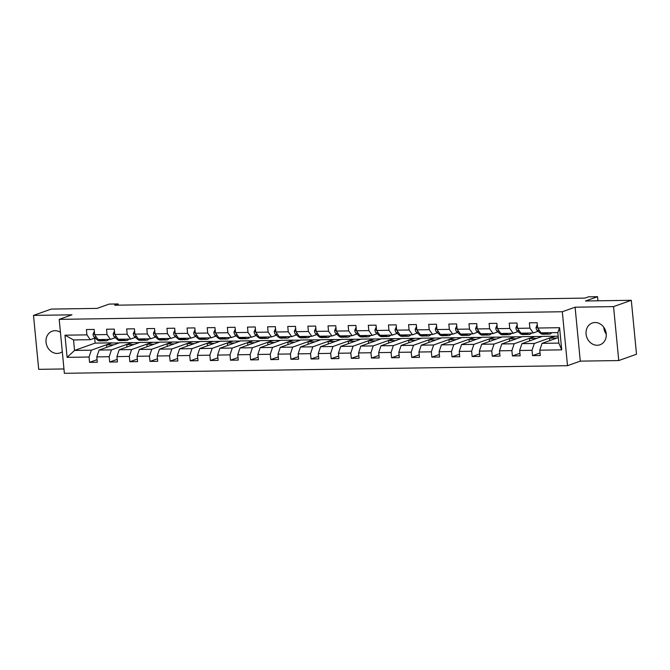 <?xml version="1.0" encoding="UTF-8"?>
<svg xmlns="http://www.w3.org/2000/svg" width="670" height="670" viewBox="0 0 670 670"><rect width="100%" height="100%" fill="white"/><g stroke="black" fill="none" stroke-linecap="round" stroke-linejoin="round"><path stroke-width="1" d="M595.052 322.513A11.541 9.933 -109.6 0 0 592.28 323.015A11.541 9.933 -109.6 0 0 586.334 335.645A11.541 9.933 -109.6 0 0 597.238 345.259A11.541 9.933 -109.6 0 0 600.019 344.765A11.541 9.933 -109.6 0 0 605.956 332.127A11.541 9.933 -109.6 0 0 595.052 322.513M606.25 334.179A11.541 9.933 70.4 0 1 603.796 327.278M60.426 332.286A11.541 9.933 -109.6 0 0 55.007 330.695A11.541 9.933 -109.6 0 0 52.235 331.189A11.541 9.933 -109.6 0 0 46.289 343.827A11.541 9.933 -109.6 0 0 57.201 353.442A11.541 9.933 -109.6 0 0 59.973 352.939A11.541 9.933 -109.6 0 0 62.293 351.683M618.753 360.552L636.5 354.237L631.308 300.294L613.553 306.609L575.094 307.195L562.314 311.743L567.507 365.686L580.287 361.138L618.753 360.552L613.553 306.609M562.314 311.743L59.186 319.364L64.379 373.307L567.507 365.686M59.186 319.364L71.966 314.816L33.5 315.403L38.693 369.338L63.96 368.961M33.5 315.403L51.247 309.079L97.075 308.384L109.143 304.088L118.171 303.954L114.629 305.219L584.969 298.091L588.52 296.827L597.556 296.693L585.488 300.989L631.308 300.294M558.303 337.563L542.055 343.35L558.83 343.099L557.825 332.596L541.042 332.856L537.642 328.032L537.131 322.714L529.384 322.831L529.895 328.149L517.508 328.334L516.997 323.015L509.25 323.133L509.761 328.451L497.375 328.643L496.855 323.325L489.117 323.442L489.628 328.761L477.233 328.945L476.722 323.627L468.975 323.744L469.494 329.062L457.099 329.255L456.588 323.928L448.841 324.046L449.352 329.372L436.966 329.556L436.455 324.238L428.708 324.355L429.219 329.673L416.832 329.866L416.313 324.54L408.574 324.657L409.085 329.983L396.69 330.168L396.179 324.849L388.433 324.967L388.952 330.285L376.557 330.469L376.046 325.151L368.299 325.268L368.81 330.586L356.423 330.779L355.912 325.453L348.166 325.57L348.676 330.896L336.29 331.081L335.771 325.762L328.032 325.88L328.543 331.198L316.148 331.39L315.637 326.064L307.89 326.181L308.409 331.508L296.014 331.692L295.503 326.374L287.757 326.491L288.267 331.809L275.881 331.993L275.37 326.675L267.623 326.793L268.134 332.111L255.747 332.303L255.228 326.977L247.49 327.094L248.001 332.421L235.606 332.605L235.095 327.287L227.356 327.404L227.867 332.722L215.472 332.915L214.961 327.588L207.214 327.705L207.725 333.032L195.339 333.216L194.828 327.898L187.081 328.015L187.592 333.333L175.205 333.526L174.694 328.2L166.947 328.317L167.458 333.643L155.063 333.828L154.552 328.509L146.814 328.627L147.325 333.945L134.93 334.129L134.419 328.811L126.672 328.928L127.191 334.246L114.796 334.439L114.285 329.112L106.538 329.23L107.049 334.556L94.663 334.74L94.152 329.422L86.405 329.54L86.916 334.858L64.973 335.193L67.109 357.353L74.546 350.435L91.329 350.175L111.915 342.847L95.14 343.099L74.546 350.435L73.541 339.933L64.973 335.193M537.642 328.032L559.584 327.697L561.72 349.857L539.777 350.192L540.288 355.51L532.541 355.628L540.045 352.964M67.109 357.353L89.051 357.018L89.562 362.344L97.309 362.227L96.798 356.901L109.185 356.716L109.696 362.034L117.443 361.917L116.932 356.599L129.318 356.406L129.838 361.733L137.576 361.616L137.065 356.289L149.46 356.105L149.971 361.423L157.71 361.306L157.199 355.988L169.594 355.803L170.105 361.122L177.852 361.004L177.341 355.686L189.727 355.494L190.238 360.82L197.985 360.703L197.474 355.376L209.861 355.192L210.372 360.51L218.119 360.393L217.608 355.075L230.003 354.882L230.514 360.209L238.252 360.091L237.741 354.765L250.136 354.581L250.647 359.899L258.394 359.782L257.875 354.464L270.27 354.271L270.781 359.597L278.527 359.48L278.017 354.154L290.403 353.969L290.914 359.288L298.661 359.17L298.15 353.852L310.537 353.668L311.056 358.986L318.794 358.869L318.284 353.551L330.678 353.358L331.189 358.685L338.936 358.567L338.417 353.241L350.812 353.057L351.323 358.375L359.07 358.257L358.559 352.939L370.946 352.747L371.456 358.073L379.203 357.956L378.692 352.629L391.079 352.445L391.598 357.763L399.337 357.646L398.826 352.328L411.221 352.144L411.732 357.462L419.479 357.345L418.959 352.026L431.354 351.834L431.865 357.16L439.612 357.043L439.101 351.716L451.488 351.532L451.999 356.85L459.746 356.733L459.235 351.415L471.621 351.222L472.141 356.549L479.879 356.432L479.368 351.105L491.763 350.921L492.274 356.239L500.013 356.122L499.502 350.804L511.897 350.611L512.408 355.938L520.155 355.82L519.644 350.494L532.03 350.31L532.541 355.628M517.508 328.334L520.908 333.158L533.295 332.973L538.127 331.256M554.902 336.139L534.308 343.467L521.922 343.651L542.507 336.323L558.169 336.231M533.295 332.973L529.895 328.149M532.03 350.31L534.308 343.467M519.644 350.494L521.922 343.651M497.375 328.643L500.775 333.467L513.161 333.275L517.985 331.558M534.76 336.441L514.175 343.769L501.78 343.961L522.374 336.633L542.08 336.482M513.161 333.275L509.761 328.451M511.897 350.611L514.175 343.769M499.502 350.804L501.78 343.961M477.233 328.945L480.633 333.769L493.028 333.585L497.852 331.859M514.627 336.75L494.041 344.078L481.646 344.263L502.24 336.935L521.947 336.784M493.028 333.585L489.628 328.761M491.763 350.921L494.041 344.078M479.368 351.105L481.646 344.263M457.099 329.255L460.499 334.07L472.894 333.886L477.718 332.169M494.494 337.052L473.899 344.38L461.513 344.573L482.099 337.245L501.805 337.085M472.894 333.886L469.494 329.062M471.621 351.222L473.899 344.38M459.235 351.415L461.513 344.573M436.966 329.556L440.366 334.38L452.753 334.188L457.585 332.471M474.36 337.362L453.766 344.69L441.379 344.874L461.965 337.546L481.671 337.395M452.753 334.188L449.352 329.372M451.488 351.532L453.766 344.69M439.101 351.716L441.379 344.874M416.832 329.866L420.232 334.682L432.619 334.498L437.451 332.781M454.218 337.663L433.632 344.991L421.237 345.184L441.831 337.847L461.538 337.697M432.619 334.498L429.219 329.673M431.354 351.834L433.632 344.991M418.959 352.026L421.237 345.184M396.69 330.168L400.091 334.992L412.486 334.799L417.31 333.082M434.085 337.965L413.499 345.301L401.104 345.486L421.698 338.157L441.404 338.007M412.486 334.799L409.085 329.983M411.221 352.144L413.499 345.301M398.826 352.328L401.104 345.486M376.557 330.469L379.957 335.293L392.352 335.109L397.176 333.384M413.951 338.275L393.357 345.603L380.97 345.787L401.556 338.459L421.262 338.308M392.352 335.109L388.952 330.285M391.079 352.445L393.357 345.603M378.692 352.629L380.97 345.787M356.423 330.779L359.824 335.595L372.219 335.41L377.043 333.694M393.818 338.576L373.224 345.904L360.837 346.097L381.423 338.769L401.129 338.61M372.219 335.41L368.81 330.586M370.946 352.747L373.224 345.904M358.559 352.939L360.837 346.097M336.29 331.081L339.69 335.904L352.077 335.712L356.909 333.995M373.676 338.886L353.09 346.214L340.695 346.398L361.289 339.07L380.996 338.92M352.077 335.712L348.676 330.896M350.812 353.057L353.09 346.214M338.417 353.241L340.695 346.398M316.148 331.39L319.557 336.206L331.943 336.022L336.767 334.305M353.542 339.188L332.957 346.516L320.562 346.708L341.156 339.38L360.862 339.221M331.943 336.022L328.543 331.198M330.678 353.358L332.957 346.516M318.284 353.551L320.562 346.708M296.014 331.692L299.415 336.516L311.81 336.323L316.634 334.606M333.409 339.497L312.823 346.826L300.428 347.01L321.014 339.682L340.72 339.531M311.81 336.323L308.409 331.508M310.537 353.668L312.823 346.826M298.15 353.852L300.428 347.01M275.881 331.993L279.281 336.817L291.676 336.633L296.5 334.916M313.275 339.799L292.681 347.127L280.295 347.311L300.88 339.983L320.587 339.832M291.676 336.633L288.267 331.809M290.403 353.969L292.681 347.127M278.017 354.154L280.295 347.311M255.747 332.303L259.148 337.119L271.534 336.935L276.367 335.218M293.133 340.1L272.548 347.428L260.161 347.621L280.747 340.293L300.453 340.142M271.534 336.935L268.134 332.111M270.27 354.271L272.548 347.428M257.875 354.464L260.161 347.621M235.606 332.605L239.014 337.429L251.401 337.236L256.225 335.519M273 340.41L252.414 347.738L240.019 347.923L260.613 340.595L280.32 340.444M251.401 337.236L248.001 332.421M250.136 354.581L252.414 347.738M237.741 354.765L240.019 347.923M215.472 332.915L218.872 337.73L231.267 337.546L236.091 335.829M252.866 340.712L232.281 348.04L219.886 348.233L240.471 340.904L260.186 340.745M231.267 337.546L227.867 332.722M230.003 354.882L232.281 348.04M217.608 355.075L219.886 348.233M195.339 333.216L198.739 338.04L211.134 337.847L215.958 336.131M232.733 341.022L212.139 348.35L199.752 348.534L220.338 341.206L240.044 341.055M211.134 337.847L207.725 333.032M209.861 355.192L212.139 348.35M197.474 355.376L199.752 348.534M175.205 333.526L178.605 338.342L190.992 338.157L195.824 336.441M212.599 341.323L192.005 348.651L179.619 348.844L200.204 341.507L219.911 341.357M190.992 338.157L187.592 333.333M189.727 355.494L192.005 348.651M177.341 355.686L179.619 348.844M155.063 333.828L158.472 338.651L170.858 338.459L175.682 336.742M192.458 341.625L171.872 348.961L159.477 349.145L180.071 341.817L199.777 341.666M170.858 338.459L167.458 333.643M169.594 355.803L171.872 348.961M157.199 355.988L159.477 349.145M134.93 334.129L138.33 338.953L150.725 338.769L155.549 337.043M172.324 341.935L151.738 349.263L139.343 349.447L159.937 342.119L179.644 341.968M150.725 338.769L147.325 333.945M149.46 356.105L151.738 349.263M137.065 356.289L139.343 349.447M114.796 334.439L118.196 339.255L130.591 339.07L135.415 337.353M152.191 342.236L131.596 349.564L119.21 349.757L139.796 342.429L159.502 342.269M130.591 339.07L127.191 334.246M129.318 356.406L131.596 349.564M116.932 356.599L119.21 349.757M94.663 334.74L98.063 339.564L110.45 339.372L115.282 337.655M132.057 342.546L111.463 349.874L99.076 350.058L119.662 342.73L139.368 342.579M110.45 339.372L107.049 334.556M109.185 356.716L111.463 349.874M96.798 356.901L99.076 350.058M73.541 339.933L90.316 339.682L95.148 337.965M90.316 339.682L86.916 334.858M89.051 357.018L91.329 350.175M597.95 300.797L597.556 296.693M118.289 305.16L118.171 303.954M94.663 338.132L95.14 343.099M106.84 347.295L106.605 344.891L111.915 342.847M111.932 342.99L119.235 342.881M561.72 349.857L558.83 343.099M557.825 332.596L559.584 327.697M539.777 350.192L542.055 343.35M89.562 362.344L97.058 359.673M106.605 344.891L113.908 344.782M126.973 346.993L126.739 344.581L132.065 342.688M126.739 344.581L134.042 344.472M109.696 362.034L117.2 359.363M147.107 346.683L146.881 344.279L152.199 342.387M146.881 344.279L154.184 344.171M129.838 361.733L137.333 359.061M167.249 346.382L167.014 343.978L172.341 342.077M167.014 343.978L174.317 343.861M149.971 361.423L157.467 358.76M187.382 346.072L187.148 343.668L192.474 341.775M187.148 343.668L194.451 343.559M170.105 361.122L177.6 358.45M207.516 345.77L207.281 343.367L212.608 341.466M207.281 343.367L214.584 343.258M190.238 360.82L197.742 358.149M227.649 345.469L227.423 343.057L232.741 341.164M227.423 343.057L234.726 342.948M210.372 360.51L217.876 357.839M247.791 345.159L247.557 342.755L252.883 340.863M247.557 342.755L254.86 342.646M230.514 360.209L238.009 357.537M267.925 344.857L267.69 342.445L273.017 340.553M267.69 342.445L274.993 342.337M250.647 359.899L258.143 357.236M288.058 344.548L287.824 342.144L293.15 340.251M287.824 342.144L295.127 342.035M270.781 359.597L278.284 356.926M308.192 344.246L307.966 341.842L313.284 339.941M307.966 341.842L315.26 341.725M290.914 359.288L298.418 356.624M328.325 343.945L328.099 341.533L333.425 339.64M328.099 341.533L335.402 341.424M311.056 358.986L318.552 356.314M348.467 343.635L348.233 341.231L353.559 339.33M348.233 341.231L355.536 341.122M331.189 358.685L338.685 356.013M368.601 343.333L368.366 340.921L373.692 339.028M368.366 340.921L375.669 340.812M351.323 358.375L358.819 355.703M388.734 343.023L388.508 340.62L393.826 338.727M388.508 340.62L395.803 340.511M371.456 358.073L378.96 355.401M408.868 342.722L408.641 340.318L413.968 338.417M408.641 340.318L415.944 340.201M391.598 357.763L399.094 355.1M429.009 342.412L428.775 340.008L434.101 338.116M428.775 340.008L436.078 339.899M411.732 357.462L419.227 354.79M449.143 342.11L448.908 339.707L454.235 337.806M448.908 339.707L456.211 339.598M431.865 357.16L439.361 354.489M469.276 341.809L469.042 339.397L474.368 337.504M469.042 339.397L476.345 339.288M451.999 356.85L459.503 354.179M489.41 341.499L489.184 339.095L494.502 337.203M489.184 339.095L496.487 338.986M472.141 356.549L479.636 353.877M509.552 341.197L509.317 338.786L514.644 336.893M509.317 338.786L516.62 338.677M492.274 356.239L499.77 353.576M529.685 340.888L529.451 338.484L534.777 336.591M529.451 338.484L536.754 338.375M512.408 355.938L519.903 353.266M549.819 340.586L549.584 338.183L554.911 336.281M549.584 338.183L556.887 338.065M575.094 307.195L580.287 361.138M94.328 331.323L93.029 334.263A3.919 1.918 89.1 0 0 94.177 337.119L97.46 339.991A11.323 5.536 89.1 0 0 99.713 340.921L102.167 340.888A11.323 5.536 89.1 0 0 102.937 340.762M103.44 339.481L103.909 339.891A11.323 5.536 89.1 0 0 106.162 340.829A11.323 5.536 89.1 0 0 108.8 339.397M99.436 339.539L99.914 339.958A11.323 5.536 89.1 0 0 102.167 340.888M106.162 340.829L103.716 340.863A11.323 5.536 -90.9 0 1 101.463 339.933L100.986 339.522M114.47 331.014L113.163 333.953A3.919 1.918 89.1 0 0 114.319 336.809L117.593 339.69A11.323 5.536 89.1 0 0 119.846 340.62L122.3 340.586A11.323 5.536 89.1 0 0 123.071 340.46M123.573 339.179L124.051 339.59A11.323 5.536 89.1 0 0 126.303 340.519A11.323 5.536 89.1 0 0 128.933 339.095M119.578 339.238L120.047 339.648A11.323 5.536 89.1 0 0 122.3 340.586M126.303 340.519L123.85 340.561A11.323 5.536 -90.9 0 1 121.597 339.623L121.128 339.213M134.603 330.712L133.297 333.652A3.919 1.918 89.1 0 0 134.452 336.507L137.727 339.38A11.323 5.536 89.1 0 0 139.98 340.318L142.434 340.276A11.323 5.536 89.1 0 0 143.204 340.151M143.715 338.869L144.184 339.288A11.323 5.536 89.1 0 0 146.437 340.218A11.323 5.536 89.1 0 0 149.067 338.794M139.712 338.928L140.181 339.347A11.323 5.536 89.1 0 0 142.434 340.276M146.437 340.218L143.983 340.251A11.323 5.536 -90.9 0 1 141.73 339.322L141.261 338.911M154.737 330.411L153.43 333.35A3.919 1.918 89.1 0 0 154.586 336.198L157.86 339.079A11.323 5.536 89.1 0 0 160.113 340.008L162.567 339.975A11.323 5.536 89.1 0 0 163.346 339.849M163.849 338.568L164.317 338.978A11.323 5.536 89.1 0 0 166.57 339.916A11.323 5.536 89.1 0 0 169.2 338.484M159.845 338.626L160.314 339.037A11.323 5.536 89.1 0 0 162.567 339.975M166.57 339.916L164.117 339.95A11.323 5.536 -90.9 0 1 161.864 339.02L161.395 338.601M174.87 330.101L173.572 333.04A3.919 1.918 89.1 0 0 174.719 335.896L178.002 338.769A11.323 5.536 89.1 0 0 180.255 339.707L182.709 339.665A11.323 5.536 89.1 0 0 183.48 339.548M183.982 338.258L184.451 338.677A11.323 5.536 89.1 0 0 186.704 339.606A11.323 5.536 89.1 0 0 189.342 338.183M179.979 338.325L180.456 338.735A11.323 5.536 89.1 0 0 182.709 339.665M186.704 339.606L184.25 339.648A11.323 5.536 -90.9 0 1 181.997 338.71L181.528 338.3M195.012 329.799L193.705 332.739A3.919 1.918 89.1 0 0 194.861 335.595L198.136 338.467A11.323 5.536 89.1 0 0 200.389 339.397L202.843 339.363A11.323 5.536 89.1 0 0 203.613 339.238M204.115 337.956L204.593 338.367A11.323 5.536 89.1 0 0 206.846 339.305A11.323 5.536 89.1 0 0 209.476 337.873M200.121 338.015L200.59 338.434A11.323 5.536 89.1 0 0 202.843 339.363M206.846 339.305L204.392 339.338A11.323 5.536 -90.9 0 1 202.139 338.409L201.67 337.99M215.145 329.489L213.839 332.429A3.919 1.918 89.1 0 0 214.995 335.285L218.269 338.166A11.323 5.536 89.1 0 0 220.522 339.095L222.976 339.062A11.323 5.536 89.1 0 0 223.747 338.936M224.257 337.655L224.726 338.065A11.323 5.536 89.1 0 0 226.979 338.995A11.323 5.536 89.1 0 0 229.609 337.571M220.254 337.714L220.723 338.124A11.323 5.536 89.1 0 0 222.976 339.062M226.979 338.995L224.525 339.037A11.323 5.536 -90.9 0 1 222.272 338.099L221.803 337.688M235.279 329.188L233.972 332.127A3.919 1.918 89.1 0 0 235.128 334.983L238.403 337.856A11.323 5.536 89.1 0 0 240.656 338.794L243.109 338.752A11.323 5.536 89.1 0 0 243.88 338.626M244.391 337.345L244.86 337.755A11.323 5.536 89.1 0 0 247.113 338.693A11.323 5.536 89.1 0 0 249.743 337.261M240.388 337.404L240.857 337.822A11.323 5.536 89.1 0 0 243.109 338.752M247.113 338.693L244.659 338.727A11.323 5.536 -90.9 0 1 242.406 337.797L241.937 337.387M255.412 328.878L254.114 331.817A3.919 1.918 89.1 0 0 255.262 334.673L258.545 337.554A11.323 5.536 89.1 0 0 260.798 338.484L263.243 338.451A11.323 5.536 89.1 0 0 264.022 338.325M264.524 337.043L264.993 337.454A11.323 5.536 89.1 0 0 267.246 338.384A11.323 5.536 89.1 0 0 269.884 336.96M260.521 337.102L260.99 337.512A11.323 5.536 89.1 0 0 263.243 338.451M267.246 338.384L264.792 338.425A11.323 5.536 -90.9 0 1 262.54 337.487L262.071 337.077M275.554 328.576L274.248 331.516A3.919 1.918 89.1 0 0 275.404 334.372L278.678 337.245A11.323 5.536 89.1 0 0 280.931 338.183L283.385 338.141A11.323 5.536 89.1 0 0 284.155 338.023M284.658 336.734L285.127 337.152A11.323 5.536 89.1 0 0 287.38 338.082A11.323 5.536 89.1 0 0 290.018 336.658M280.663 336.801L281.132 337.211A11.323 5.536 89.1 0 0 283.385 338.141M287.38 338.082L284.934 338.116A11.323 5.536 -90.9 0 1 282.681 337.186L282.204 336.776M295.688 328.275L294.381 331.215A3.919 1.918 89.1 0 0 295.537 334.07L298.812 336.943A11.323 5.536 89.1 0 0 301.065 337.873L303.518 337.839A11.323 5.536 89.1 0 0 304.289 337.714M304.8 336.432L305.269 336.842A11.323 5.536 89.1 0 0 307.522 337.781A11.323 5.536 89.1 0 0 310.151 336.348M300.797 336.491L301.266 336.901A11.323 5.536 89.1 0 0 303.518 337.839M307.522 337.781L305.068 337.814A11.323 5.536 -90.9 0 1 302.815 336.884L302.346 336.466M315.821 327.965L314.515 330.905A3.919 1.918 89.1 0 0 315.671 333.76L318.945 336.633A11.323 5.536 89.1 0 0 321.198 337.571L323.652 337.529A11.323 5.536 89.1 0 0 324.422 337.412M324.933 336.131L325.402 336.541A11.323 5.536 89.1 0 0 327.655 337.471A11.323 5.536 89.1 0 0 330.285 336.047M320.93 336.189L321.399 336.6A11.323 5.536 89.1 0 0 323.652 337.529M327.655 337.471L325.201 337.512A11.323 5.536 -90.9 0 1 322.948 336.575L322.479 336.164M335.955 327.663L334.657 330.603A3.919 1.918 89.1 0 0 335.804 333.459L339.087 336.332A11.323 5.536 89.1 0 0 341.34 337.261L343.785 337.228A11.323 5.536 89.1 0 0 344.564 337.102M345.067 335.821L345.536 336.231A11.323 5.536 89.1 0 0 347.789 337.169A11.323 5.536 89.1 0 0 350.427 335.737M341.064 335.879L341.533 336.298A11.323 5.536 89.1 0 0 343.785 337.228M347.789 337.169L345.335 337.203A11.323 5.536 -90.9 0 1 343.082 336.273L342.613 335.863M356.097 327.354L354.79 330.293A3.919 1.918 89.1 0 0 355.946 333.149L359.221 336.03A11.323 5.536 89.1 0 0 361.473 336.96L363.927 336.926A11.323 5.536 89.1 0 0 364.698 336.801M365.2 335.519L365.669 335.93A11.323 5.536 89.1 0 0 367.922 336.859A11.323 5.536 89.1 0 0 370.56 335.435M361.197 335.578L361.674 335.988A11.323 5.536 89.1 0 0 363.927 336.926M367.922 336.859L365.477 336.901A11.323 5.536 -90.9 0 1 363.224 335.963L362.746 335.553M376.23 327.052L374.924 329.992A3.919 1.918 89.1 0 0 376.079 332.848L379.354 335.72A11.323 5.536 89.1 0 0 381.607 336.658L384.061 336.616A11.323 5.536 89.1 0 0 384.831 336.499M385.334 335.209L385.811 335.628A11.323 5.536 89.1 0 0 388.064 336.558A11.323 5.536 89.1 0 0 390.694 335.134M381.339 335.276L381.808 335.687A11.323 5.536 89.1 0 0 384.061 336.616M388.064 336.558L385.61 336.591A11.323 5.536 -90.9 0 1 383.357 335.662L382.888 335.251M396.364 326.751L395.057 329.69A3.919 1.918 89.1 0 0 396.213 332.538L399.488 335.419A11.323 5.536 89.1 0 0 401.74 336.348L404.194 336.315A11.323 5.536 89.1 0 0 404.965 336.189M405.476 334.908L405.945 335.318A11.323 5.536 89.1 0 0 408.197 336.256A11.323 5.536 89.1 0 0 410.827 334.824M401.472 334.966L401.941 335.377A11.323 5.536 89.1 0 0 404.194 336.315M408.197 336.256L405.744 336.29A11.323 5.536 -90.9 0 1 403.491 335.36L403.022 334.941M416.497 326.441L415.199 329.38A3.919 1.918 89.1 0 0 416.346 332.236L419.629 335.109A11.323 5.536 89.1 0 0 421.882 336.047L424.328 336.005A11.323 5.536 89.1 0 0 425.107 335.888M425.609 334.598L426.078 335.017A11.323 5.536 89.1 0 0 428.331 335.946A11.323 5.536 89.1 0 0 430.969 334.523M421.606 334.665L422.075 335.075A11.323 5.536 89.1 0 0 424.328 336.005M428.331 335.946L425.877 335.988A11.323 5.536 -90.9 0 1 423.624 335.05L423.155 334.64M436.631 326.139L435.332 329.079A3.919 1.918 89.1 0 0 436.48 331.935L439.763 334.807A11.323 5.536 89.1 0 0 442.016 335.737L444.47 335.703A11.323 5.536 89.1 0 0 445.24 335.578M445.743 334.297L446.212 334.707A11.323 5.536 89.1 0 0 448.465 335.645A11.323 5.536 89.1 0 0 451.103 334.213M441.739 334.355L442.217 334.774A11.323 5.536 89.1 0 0 444.47 335.703M448.465 335.645L446.019 335.678A11.323 5.536 -90.9 0 1 443.766 334.749L443.289 334.33M456.772 325.829L455.466 328.769A3.919 1.918 89.1 0 0 456.622 331.625L459.896 334.506A11.323 5.536 89.1 0 0 462.149 335.435L464.603 335.402A11.323 5.536 89.1 0 0 465.374 335.276M465.876 333.995L466.354 334.405A11.323 5.536 89.1 0 0 468.606 335.335A11.323 5.536 89.1 0 0 471.236 333.911M461.881 334.054L462.35 334.464A11.323 5.536 89.1 0 0 464.603 335.402M468.606 335.335L466.153 335.377A11.323 5.536 -90.9 0 1 463.9 334.439L463.431 334.029M476.906 325.528L475.6 328.467A3.919 1.918 89.1 0 0 476.755 331.323L480.03 334.196A11.323 5.536 89.1 0 0 482.283 335.134L484.737 335.092A11.323 5.536 89.1 0 0 485.507 334.966M486.018 333.685L486.487 334.096A11.323 5.536 89.1 0 0 488.74 335.034A11.323 5.536 89.1 0 0 491.37 333.61M482.015 333.744L482.484 334.163A11.323 5.536 89.1 0 0 484.737 335.092M488.74 335.034L486.286 335.067A11.323 5.536 -90.9 0 1 484.033 334.137L483.564 333.727M497.04 325.218L495.733 328.158A3.919 1.918 89.1 0 0 496.889 331.014L500.163 333.894A11.323 5.536 89.1 0 0 502.416 334.824L504.87 334.791A11.323 5.536 89.1 0 0 505.649 334.665M506.151 333.384L506.62 333.794A11.323 5.536 89.1 0 0 508.873 334.724A11.323 5.536 89.1 0 0 511.503 333.3M502.148 333.442L502.617 333.853A11.323 5.536 89.1 0 0 504.87 334.791M508.873 334.724L506.419 334.766A11.323 5.536 -90.9 0 1 504.167 333.828L503.698 333.417M517.173 324.916L515.875 327.856A3.919 1.918 89.1 0 0 517.022 330.712L520.305 333.585A11.323 5.536 89.1 0 0 522.558 334.523L525.012 334.481A11.323 5.536 89.1 0 0 525.783 334.364M526.285 333.074L526.754 333.493A11.323 5.536 89.1 0 0 529.007 334.422A11.323 5.536 89.1 0 0 531.645 332.998M522.282 333.141L522.759 333.551A11.323 5.536 89.1 0 0 525.012 334.481M529.007 334.422L526.553 334.464A11.323 5.536 -90.9 0 1 524.3 333.526L523.831 333.116M537.315 324.615L536.008 327.555A3.919 1.918 89.1 0 0 537.164 330.411L540.439 333.283A11.323 5.536 89.1 0 0 542.692 334.213L545.145 334.179A11.323 5.536 89.1 0 0 545.916 334.054M546.419 332.772L546.896 333.183A11.323 5.536 89.1 0 0 549.149 334.121A11.323 5.536 89.1 0 0 551.779 332.689M542.424 332.831L542.893 333.241A11.323 5.536 89.1 0 0 545.145 334.179M549.149 334.121L546.695 334.154A11.323 5.536 -90.9 0 1 544.442 333.224L543.973 332.806M94.604 334.163L93.055 334.188M99.914 339.958L97.46 339.991M103.909 339.891L101.463 339.933M96.312 337.085L94.177 337.119M114.737 333.861L113.188 333.886M120.047 339.648L117.593 339.69M124.051 339.59L121.597 339.623M116.446 336.776L114.319 336.809M134.879 333.551L133.322 333.576M140.181 339.347L137.727 339.38M144.184 339.288L141.73 339.322M136.588 336.474L134.452 336.507M155.013 333.25L153.455 333.275M160.314 339.037L157.86 339.079M164.317 338.978L161.864 339.02M156.721 336.173L154.586 336.198M175.146 332.948L173.597 332.965M180.456 338.735L178.002 338.769M184.451 338.677L181.997 338.71M176.855 335.863L174.719 335.896M195.28 332.638L193.731 332.663M200.59 338.434L198.136 338.467M204.593 338.367L202.139 338.409M196.988 335.561L194.861 335.595M215.422 332.337L213.864 332.362M220.723 338.124L218.269 338.166M224.726 338.065L222.272 338.099M217.13 335.251L214.995 335.285M235.555 332.027L233.997 332.052M240.857 337.822L238.403 337.856M244.86 337.755L242.406 337.797M237.264 334.95L235.128 334.983M255.689 331.725L254.139 331.75M260.99 337.512L258.545 337.554M264.993 337.454L262.54 337.487M257.397 334.648L255.262 334.673M275.822 331.416L274.273 331.441M281.132 337.211L278.678 337.245M285.127 337.152L282.681 337.186M277.531 334.338L275.404 334.372M295.964 331.114L294.406 331.139M301.266 336.901L298.812 336.943M305.269 336.842L302.815 336.884M297.664 334.037L295.537 334.07M316.098 330.812L314.54 330.829M321.399 336.6L318.945 336.633M325.402 336.541L322.948 336.575M317.806 333.727L315.671 333.76M336.231 330.503L334.682 330.528M341.533 336.298L339.087 336.332M345.536 336.231L343.082 336.273M337.94 333.425L335.804 333.459M356.365 330.201L354.815 330.226M361.674 335.988L359.221 336.03M365.669 335.93L363.224 335.963M358.073 333.116L355.946 333.149M376.498 329.891L374.949 329.916M381.808 335.687L379.354 335.72M385.811 335.628L383.357 335.662M378.207 332.814L376.079 332.848M396.64 329.59L395.082 329.615M401.941 335.377L399.488 335.419M405.945 335.318L403.491 335.36M398.349 332.513L396.213 332.538M416.774 329.288L415.224 329.305M422.075 335.075L419.629 335.109M426.078 335.017L423.624 335.05M418.482 332.203L416.346 332.236M436.907 328.978L435.358 329.003M442.217 334.774L439.763 334.807M446.212 334.707L443.766 334.749M438.616 331.901L436.48 331.935M457.041 328.677L455.491 328.702M462.35 334.464L459.896 334.506M466.354 334.405L463.9 334.439M458.749 331.591L456.622 331.625M477.182 328.367L475.625 328.392M482.484 334.163L480.03 334.196M486.487 334.096L484.033 334.137M478.891 331.29L476.755 331.323M497.316 328.066L495.758 328.091M502.617 333.853L500.163 333.894M506.62 333.794L504.167 333.828M499.024 330.988L496.889 331.014M517.449 327.756L515.9 327.781M522.759 333.551L520.305 333.585M526.754 333.493L524.3 333.526M519.158 330.678L517.022 330.712M537.583 327.454L536.034 327.479M542.893 333.241L540.439 333.283M546.896 333.183L544.442 333.224M539.291 330.377L537.164 330.411"/></g></svg>
